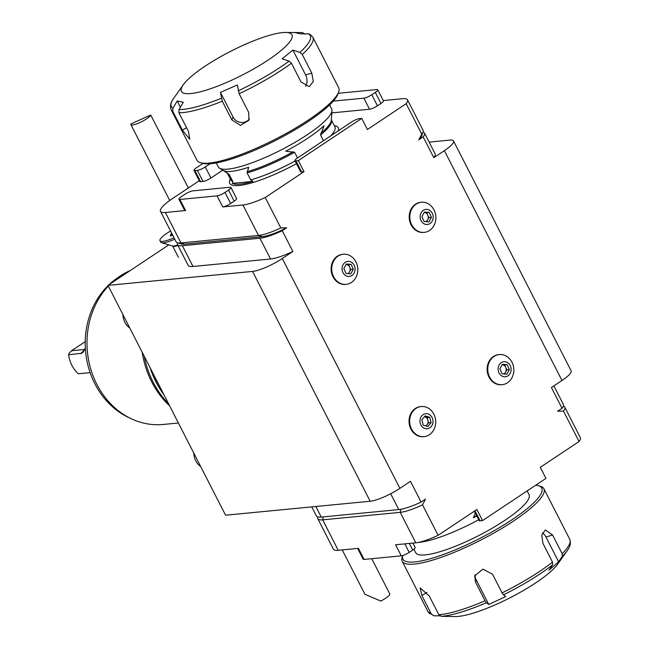 <?xml version="1.0" encoding="UTF-8"?>
<svg xmlns="http://www.w3.org/2000/svg" width="649" height="649" viewBox="0 0 649 649"><rect width="100%" height="100%" fill="white"/><g stroke="black" fill="none" stroke-linecap="round" stroke-linejoin="round"><path stroke-width="0.97" d="M371.763 558.692L389.733 593.811A11.147 2.377 -27.1 0 1 389.749 593.835A11.147 2.377 -27.1 0 1 380.776 601.063L364.941 594.273L342.242 549.914M150.706 115.003A11.147 2.377 152.9 0 1 139.665 122.669A11.147 2.377 152.9 0 1 130.871 124.567A11.147 2.377 152.9 0 1 130.879 123.975L150.706 115.003L188.364 187.983M170.582 231.02A18.415 3.926 -27.1 0 0 159.987 239.724A18.415 3.926 -27.1 0 0 159.978 240.714A18.415 3.926 -27.1 0 0 174.046 237.785M172.748 235.254L170.298 235.952L171.06 233.835L171.798 233.397M159.978 240.714L160.709 242.142A18.415 3.926 -27.1 0 0 161.487 242.702A18.415 3.926 -27.1 0 0 174.776 239.213M171.912 235.498L171.06 233.835M453.513 140.955L571.12 370.79A23.875 5.087 152.9 0 1 561.985 380.492L444.37 150.665A23.875 5.087 -27.1 0 0 453.513 140.955A23.875 5.087 -27.1 0 0 449.871 140.111L429.135 142.115M348.805 261.385A7.561 6.506 84.5 0 0 342.81 272.264A7.561 6.506 84.5 0 0 354.086 273.107A7.561 6.506 84.5 0 0 348.805 261.385M346.339 263.981L351.093 264.338L353.316 269.278L350.793 273.854L346.047 273.497L343.816 268.564L346.339 263.981M345.203 254.213A15.122 13.012 84.5 0 0 343.289 254.238A15.122 13.012 84.5 0 0 331.793 270.536A15.122 13.012 84.5 0 0 346.193 284.343A15.122 13.012 84.5 0 0 356.479 276.223A16.923 16.923 0 0 0 354.938 260.233A15.122 13.012 84.5 0 0 345.203 254.213M346.193 284.343L345.576 284.4A15.122 13.012 -95.5 0 1 331.785 273.789A15.122 13.012 -95.5 0 1 337.391 256.193A15.122 13.012 -95.5 0 1 342.672 254.294L343.289 254.238M350.793 269.522L349.535 271.809A4.778 4.105 84.5 0 0 349.681 267.047A4.778 4.105 84.5 0 0 346.193 264.403A4.778 4.105 84.5 0 0 346.112 264.394L348.57 264.581L350.793 269.522L353.316 269.278M348.57 264.581L351.093 264.338M347.621 273.618A4.778 4.105 84.5 0 0 349.535 271.809L348.505 273.683M563.316 406.193L563.421 406.225A31.833 6.782 152.9 0 1 564.776 407.191A31.833 6.782 152.9 0 1 563.454 411.068L579.046 441.523L540.284 467.321L545.955 478.394L482.531 520.595L476.869 509.522L438.107 535.311L422.523 504.857A31.833 6.782 152.9 0 1 400.206 512.353L322.65 519.841A31.833 6.782 152.9 0 1 317.799 518.713A31.833 6.782 152.9 0 1 317.807 517.05L317.848 516.945M474.971 510.787L480.114 520.831L482.531 520.595M480.114 520.831A6.368 1.355 152.9 0 1 479.14 520.603L474.33 511.209M317.799 518.713L333.391 549.176A31.833 6.782 -27.1 0 0 338.243 550.303L358.435 548.348L364.105 559.43A6.368 1.355 152.9 0 1 363.132 559.203L357.623 548.429M400.863 509.295L400.206 512.353L415.79 542.815A31.833 6.782 -27.1 0 0 438.107 535.311M579.046 441.523A31.833 6.782 -27.1 0 0 580.368 437.645L564.776 407.191M404.83 543.87L409.195 552.404L412.715 550.06L409.332 543.44M409.195 552.404A6.368 1.355 152.9 0 1 401.26 555.844L364.105 559.43M412.91 543.091L415.149 547.472A6.368 1.355 152.9 0 1 412.715 550.06M415.79 542.815L395.598 544.762L401.26 555.844M304 171.701L301.574 171.936A6.368 1.355 152.9 0 1 300.601 171.709L294.93 160.636A6.368 1.355 -27.1 0 1 297.372 158.048L351.393 122.093A6.368 1.355 -27.1 0 1 359.327 118.653L361.744 118.418L298.329 160.627L304 171.701L265.238 197.491L280.822 227.953L286.655 227.791L282.242 230.719L292.869 251.488L282.299 258.521L399.914 488.356L410.476 481.315L421.104 502.083L425.517 499.154L422.523 504.857M563.454 411.068L557.629 411.231L562.042 408.294L551.415 387.526L561.985 380.492M444.37 150.665L433.8 157.699L423.172 136.931L418.767 139.868L421.761 134.165L406.169 103.702L367.415 129.492L361.744 118.418M421.217 406.534L420.609 406.59A15.122 13.012 84.5 0 0 415.328 408.489A15.122 13.012 84.5 0 0 409.722 426.085A15.122 13.012 84.5 0 0 423.513 436.696L424.121 436.639A15.122 13.012 84.5 0 0 434.416 428.527A16.923 16.923 0 0 0 432.851 412.504A15.122 13.012 84.5 0 0 425.606 406.972A15.122 13.012 84.5 0 0 421.217 406.534A15.122 13.012 84.5 0 0 409.722 422.832A15.122 13.012 84.5 0 0 424.121 436.639M499.316 354.557L498.708 354.614A15.122 13.012 84.5 0 0 493.427 356.52A15.122 13.012 84.5 0 0 487.821 374.108A15.122 13.012 84.5 0 0 501.612 384.719L502.229 384.662A15.122 13.012 84.5 0 0 512.515 376.55A16.923 16.923 0 0 0 510.974 360.552A15.122 13.012 84.5 0 0 501.239 354.541A15.122 13.012 84.5 0 0 499.316 354.557A15.122 13.012 84.5 0 0 487.821 370.863A15.122 13.012 84.5 0 0 502.229 384.662M421.388 202.261L420.771 202.318A15.122 13.012 84.5 0 0 415.49 204.224A15.122 13.012 84.5 0 0 409.884 221.812A15.122 13.012 84.5 0 0 423.675 232.423L424.292 232.366A15.122 13.012 84.5 0 0 434.579 224.254A16.923 16.923 0 0 0 433.037 208.256A15.122 13.012 84.5 0 0 423.302 202.245A15.122 13.012 84.5 0 0 421.388 202.261A15.122 13.012 84.5 0 0 409.892 218.567A15.122 13.012 84.5 0 0 424.292 232.366M122.929 314.619A15.917 13.694 84.5 0 0 129.824 328.078M425.679 425.858A4.778 4.105 84.5 0 0 426.993 424.811A4.778 4.105 84.5 0 0 427.918 420.195A4.778 4.105 84.5 0 0 424.908 416.845A4.778 4.105 84.5 0 0 424.43 416.731M424.446 416.707L427.22 417.542L428.608 422.856L426.036 425.971M427.22 417.542L429.743 417.299L431.131 422.613L427.894 426.523L423.262 425.136L421.874 419.822L425.111 415.904L429.743 417.299M428.608 422.856L431.131 422.613M427.967 413.908A7.561 6.506 84.5 0 0 420.268 423.213A7.561 6.506 84.5 0 0 431.269 426.523A7.561 6.506 84.5 0 0 427.967 413.908M85.238 341.625L71.512 350.752L68.932 353.559L68.632 354.8L81.782 353.226L83.259 352.009L85.23 348.286M85.335 347.888L84.816 349.641L80.703 353.632M90.122 372.648L78.351 373.783A28.653 24.646 84.5 0 1 68.632 354.8M71.512 350.752L84.678 349.47M193.783 453.067A15.917 13.694 84.5 0 0 200.671 466.534M505.717 367.375A4.778 4.105 84.5 0 0 502.229 364.722A4.778 4.105 84.5 0 0 502.148 364.722L504.606 364.9L506.828 369.841L505.571 372.128A4.778 4.105 84.5 0 0 505.717 367.375M503.656 373.938A4.778 4.105 84.5 0 0 505.571 372.128L504.533 374.002M504.606 364.9L507.12 364.657L509.351 369.597L506.828 374.181L502.083 373.824L499.852 368.883L502.375 364.3L507.12 364.657M506.828 369.841L509.351 369.597M504.833 361.704A7.561 6.506 84.5 0 0 498.846 372.583A7.561 6.506 84.5 0 0 510.122 373.435A7.561 6.506 84.5 0 0 504.833 361.704M383.259 100.571L402.64 98.697A31.833 6.782 152.9 0 1 407.491 99.824A31.833 6.782 152.9 0 1 406.169 103.702M380.979 103.467L375.309 92.385A6.368 1.355 -27.1 0 0 377.75 89.797L383.421 100.871A6.368 1.355 152.9 0 1 380.979 103.467L377.458 105.811A6.368 1.355 152.9 0 1 369.524 109.243L332.369 112.837A6.368 1.355 152.9 0 1 331.801 112.829M222.704 170.184L210.949 178.013A6.368 1.355 152.9 0 1 203.015 181.452L200.598 181.679A6.368 1.355 152.9 0 1 199.624 181.46L193.954 170.379A6.368 1.355 -27.1 0 0 194.927 170.606L200.598 181.679M199.259 180.738L172.699 198.407A31.833 6.782 152.9 0 0 160.514 211.355A31.833 6.782 152.9 0 0 165.365 212.483L185.565 210.527A6.368 1.355 152.9 0 1 184.592 210.308L178.929 199.227A6.368 1.355 -27.1 0 0 179.895 199.454L217.058 195.868A6.368 1.355 -27.1 0 0 224.984 192.428L230.655 203.502A6.368 1.355 152.9 0 1 222.721 206.942L242.921 204.995A31.833 6.782 152.9 0 0 265.238 197.491M234.175 201.158L228.505 190.084A6.368 1.355 -27.1 0 0 230.947 187.496L236.609 198.57A6.368 1.355 152.9 0 1 234.175 201.158L230.655 203.502M216.239 162.931L218.259 166.874A63.675 13.564 -27.1 0 0 219.484 168.164L223.102 170.436A61.468 13.094 -27.1 0 0 248.705 167.272L247.107 172.869L250.684 179.87L252.899 181.395A59.278 12.631 152.9 0 1 232.334 183.383L232.845 181.59L229.267 174.589L223.71 170.76M297.502 157.958L294.597 152.272L285.755 151.209A61.468 13.094 -27.1 0 0 324.07 125.711L320.533 135.016L323.437 140.695M252.899 181.395L232.334 183.383M219.484 168.164A63.675 13.564 -27.1 0 0 281.114 149.943A63.675 13.564 -27.1 0 0 331.947 110.614A63.675 13.564 -27.1 0 0 331.615 108.862L329.603 104.927M160.514 211.355L176.106 241.809A31.833 6.782 -27.1 0 0 177.461 242.775A31.833 6.782 -27.1 0 0 180.957 242.937L258.505 235.449A31.833 6.782 -27.1 0 0 280.822 227.953M286.655 227.791A28.653 6.101 152.9 0 1 262.269 236.658L184.722 244.146A28.653 6.101 152.9 0 1 181.574 244L177.461 242.775M421.761 134.165A31.833 6.782 -27.1 0 0 423.075 131.95L421.655 136.006A28.653 6.101 152.9 0 1 418.767 139.868M423.075 131.95A31.833 6.782 -27.1 0 0 423.083 130.287L407.491 99.824M203.015 181.452L197.353 170.371A6.368 1.355 -27.1 0 0 205.279 166.939L210.949 178.013M369.524 109.243L363.862 98.169A6.368 1.355 -27.1 0 0 371.788 94.73L377.458 105.811M294.93 160.636A6.368 1.355 -27.1 0 0 295.903 160.863L301.574 171.936M230.947 187.496A6.368 1.355 -27.1 0 0 229.973 187.269L192.818 190.855A6.368 1.355 -27.1 0 0 184.884 194.294L181.363 196.639A6.368 1.355 -27.1 0 0 178.929 199.227M202.95 163.426L196.396 167.791A6.368 1.355 -27.1 0 0 193.954 170.379M377.75 89.797A6.368 1.355 -27.1 0 0 376.777 89.57L339.622 93.156A6.368 1.355 -27.1 0 0 338.121 93.488M375.309 92.385L371.788 94.73M363.862 98.169L333.262 101.122M210.041 163.767L205.279 166.939M197.353 170.371L194.927 170.606M228.505 190.084L224.984 192.428M298.329 160.627L295.903 160.863M249.419 118.824A9.548 8.997 -154.9 0 1 233.121 117.145L220.449 92.385L222.274 101.187A79.592 16.955 152.9 0 1 178.897 112.739L179.01 109.559L183.302 102.282L177.218 100.976L180.406 107.199M177.218 100.976L172.926 108.245L172.812 111.433A79.592 16.955 152.9 0 1 171.133 109.73L196.988 160.254A79.592 16.955 -27.1 0 0 200.379 162.68A79.592 16.955 -27.1 0 0 275.565 139.097A79.592 16.955 -27.1 0 0 338.673 91.907A79.592 16.955 -27.1 0 0 338.689 87.745L312.834 37.22A79.592 16.955 152.9 0 1 302.247 54.492L299.911 52.391L292.91 50.078L305.574 74.83L311.812 73.175L313.297 81.571L309.232 86.674L301.006 81.912L291.45 63.229A79.592 16.955 152.9 0 1 239.165 93.756L237.339 84.962L220.449 92.385M178.897 112.739L188.461 131.423L189.776 139.284L182.377 130.116L172.812 111.433M239.165 93.756L248.721 112.439L248.875 120.316L240.454 125.395L231.839 119.87L222.274 101.187M305.517 86.341A9.548 6.644 75.1 0 0 305.574 74.83M238.167 90.868A78.002 16.614 -27.1 0 0 289.105 61.128L282.112 58.816L292.91 50.078M289.105 61.128L291.45 63.229M302.247 54.492L311.812 73.175M299.911 52.391A78.002 16.614 -27.1 0 0 309.711 40.741A78.002 16.614 -27.1 0 0 308.583 33.902L300.536 33.837L294.524 32.523L285.56 32.45A62.077 13.223 -27.1 0 0 230.646 51.312A62.077 13.223 -27.1 0 0 183.221 84.824A62.077 13.223 -27.1 0 0 224.578 83.332A62.077 13.223 -27.1 0 0 291.547 38.94A62.077 13.223 -27.1 0 0 285.56 32.45M308.583 33.902L310.019 34.3L312.834 37.22M305.071 34.21L302.499 32.596L294.451 32.523M338.673 91.907L337.967 93.935A78.002 16.614 152.9 0 1 276.117 140.176A78.002 16.614 152.9 0 1 202.431 163.288L200.379 162.68M427.78 215.079A4.778 4.105 84.5 0 0 424.292 212.426A4.778 4.105 84.5 0 0 424.211 212.426L426.669 212.604L428.892 217.545L427.634 219.833A4.778 4.105 84.5 0 0 427.78 215.079M425.72 221.642A4.778 4.105 84.5 0 0 427.634 219.833L426.604 221.707M426.669 212.604L429.192 212.361L431.415 217.301L428.892 221.885L424.146 221.528L421.923 216.588L424.438 212.004L429.192 212.361M428.892 217.545L431.415 217.301M426.904 209.408A7.561 6.506 84.5 0 0 420.909 220.287A7.561 6.506 84.5 0 0 432.185 221.139A7.561 6.506 84.5 0 0 426.904 209.408M282.242 230.719A31.833 6.782 152.9 0 1 259.924 238.224L182.369 245.711A31.833 6.782 152.9 0 1 177.518 244.576A31.833 6.782 152.9 0 1 177.566 242.807M292.869 251.488A31.833 6.782 152.9 0 1 270.552 258.992L192.996 266.479A31.833 6.782 152.9 0 1 188.145 265.344L177.518 244.576M423.034 132.055A31.833 6.782 152.9 0 1 424.495 133.053L435.122 153.821A31.833 6.782 152.9 0 1 433.8 157.699M424.495 133.053A31.833 6.782 152.9 0 1 423.172 136.931M399.914 488.356A23.875 5.087 152.9 0 1 370.173 501.247L225.576 515.209L107.969 285.373L252.566 271.42A23.875 5.087 -27.1 0 0 282.299 258.521M311.747 506.885L316.387 515.947A31.833 6.782 -27.1 0 0 321.239 517.075L398.786 509.587A31.833 6.782 -27.1 0 0 421.104 502.083M562.042 408.294A31.833 6.782 -27.1 0 0 563.364 404.424L553.881 385.887M154.624 376.55A86.755 74.627 84.5 0 0 159.622 386.325M163.994 394.86A87.55 75.316 -95.5 0 1 150.081 367.667M144.216 356.212A87.55 75.316 84.5 0 0 153.172 382.229A87.55 75.316 84.5 0 0 168.626 403.913M169.616 405.852A86.268 74.213 -95.5 0 1 151.688 381.831A86.268 74.213 -95.5 0 1 142.172 352.212M130.254 270.544A79.592 68.47 84.5 0 0 117.931 277.553A79.592 68.47 84.5 0 0 110.979 283.37M108.318 286.063A79.592 68.47 84.5 0 0 131.569 418.881A79.592 68.47 84.5 0 0 163.207 424.462L178.394 423.002M131.569 418.881L128.859 417.615A77.88 67.001 -95.5 0 1 108.091 285.609M109.137 284.595A77.88 67.001 -95.5 0 1 115.506 279.321L117.931 277.553M168.821 244.876L107.969 285.373M478.694 519.735A63.675 13.564 152.9 0 1 418.167 542.467M527.126 490.92L529.016 494.611A63.675 13.564 152.9 0 1 504.646 520.498A63.675 13.564 152.9 0 1 415.652 552.624L413.9 549.2M476.78 515.996A61.468 13.094 152.9 0 1 473.364 517.829L475.279 513.059M473.364 517.829L476.609 515.663M567.275 550.612L557.661 564.176A62.077 13.223 152.9 0 1 510.244 597.688A62.077 13.223 152.9 0 1 455.322 616.55L441.361 616.323L438.838 614.717A79.592 16.955 -27.1 0 0 485.038 600.787L486.377 602.751L488.754 604.438L505.806 596.545L503.429 594.865L502.099 592.894A79.592 16.955 -27.1 0 0 552.518 562.115L542.953 543.432L541.753 535.044L545.411 529.965L552.599 535.027L562.156 553.711A79.592 16.955 -27.1 0 0 569.749 539.27C571.826 545.655 567.851 549.427 567.275 550.612A78.002 16.614 152.9 0 1 562.196 556.461L562.156 553.711M433.946 615.804L428.048 611.78A79.592 16.955 -27.1 0 0 431.423 614.197L433.946 615.804L439.811 615.836M402.778 555.512A78.002 16.614 -27.1 0 0 432.956 557.953A78.002 16.614 -27.1 0 0 514.608 517.975A78.002 16.614 -27.1 0 0 538.451 485.712A78.002 16.614 -27.1 0 0 535.701 485.217M485.038 600.787L475.482 582.104L474.727 575.906L482.897 569.141L492.534 574.211L502.099 592.894M538.451 485.712L540.503 486.32A79.592 16.955 152.9 0 1 543.894 488.746A79.592 16.955 152.9 0 1 509.7 523.54A79.592 16.955 152.9 0 1 432.859 560.038A79.592 16.955 152.9 0 1 402.193 561.255A79.592 16.955 152.9 0 1 402.21 557.093L402.761 555.512M431.423 614.197L421.866 595.514L420.154 587.889L429.273 596.033L438.838 614.717M446.918 616.477L444.687 616.339M552.518 562.115L552.559 564.873L548.981 570.187L558.627 561.774L562.196 556.461M558.627 561.774L545.963 537.023A9.548 6.068 73.2 0 0 542.442 532.878M475.125 574.698A9.548 9.175 -166 0 0 476.082 579.687L488.754 604.438M161.487 242.702L172.593 245.995A9.832 2.093 -27.1 0 0 177.712 244.949M177.98 245.476A9.548 2.036 152.9 0 1 172.723 246.158L172.569 245.987M323.291 516.872L322.65 519.841L338.243 550.303M84.759 349.292L81.782 353.226M230.306 178.897A60.965 12.988 -27.1 0 0 296.496 163.678M338.34 130.782A60.965 12.988 -27.1 0 0 334.316 125.671M229.267 174.589A58.418 12.445 -27.1 0 1 227.345 173.096L230.866 179.984A58.418 12.445 -27.1 0 0 232.845 181.59M250.684 179.87A58.418 12.445 -27.1 0 0 295.108 160.976M330.82 135.787A58.418 12.445 -27.1 0 0 334.876 126.758L331.347 119.87A58.418 12.445 -27.1 0 1 320.533 135.016M247.107 172.869A58.418 12.445 -27.1 0 0 294.597 152.272M320.776 133.37A58.759 12.518 -27.1 0 0 331.331 120.114L331.947 110.614M225.998 172.253L227.548 173.226A58.759 12.518 -27.1 0 0 228.14 173.534M247.099 171.709A58.759 12.518 -27.1 0 0 293.218 151.712M184.722 244.146L180.957 242.937L165.365 212.483M262.269 236.658L258.505 235.449L242.921 204.995M331.866 111.847L332.369 112.837M222.721 206.942L217.058 195.868M179.895 199.454L185.565 210.527M186.547 127.683L182.377 130.116M233.121 117.145L231.839 119.87M183.221 84.824L173.608 98.388A78.002 16.614 -27.1 0 0 172.926 108.245M179.01 109.559A78.002 16.614 -27.1 0 0 221.277 98.299M302.191 32.588L302.531 32.596A78.002 16.614 -27.1 0 0 302.191 32.588L296.447 32.539M192.996 266.479L182.369 245.711M270.552 258.992L259.924 238.224M370.173 501.247L252.566 271.42M315.82 506.496L321.239 517.075M390.682 493.751L398.786 509.587M474.435 511.404A58.759 12.518 152.9 0 1 472.358 512.523M486.377 602.751A78.002 16.614 152.9 0 1 441.361 616.323M552.559 564.873A78.002 16.614 152.9 0 1 503.429 594.865M545.963 537.023L552.599 535.027M426.945 592.415L421.866 595.514M476.082 579.687L475.482 582.104M130.871 124.567L169.722 200.476M178.418 257.296L172.723 246.158M171.133 109.73C169.056 103.345 173.032 99.573 173.608 98.388M569.749 539.27L543.894 488.746M428.048 611.78L402.193 561.255"/></g></svg>
